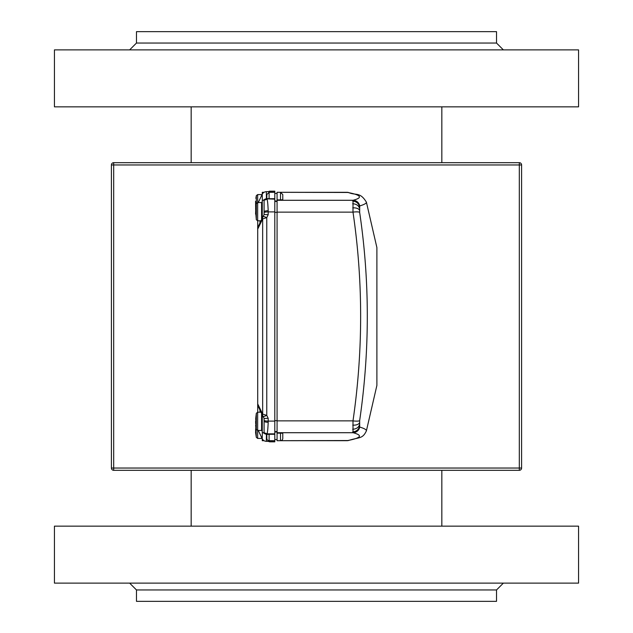 <?xml version="1.0" encoding="UTF-8"?>
<svg xmlns="http://www.w3.org/2000/svg" width="633" height="633" viewBox="0 0 633 633"><rect width="100%" height="100%" fill="white"/><g stroke="black" fill="none" stroke-linecap="round" stroke-linejoin="round"><path stroke-width="0.95" d="M111.408 468.04L111.408 164.96A2.279 2.279 0 0 1 113.687 162.681L519.313 162.681A2.279 2.279 0 0 1 521.592 164.96L521.592 468.04A2.279 2.279 0 0 1 519.313 470.319L113.687 470.319A2.279 2.279 0 0 1 111.408 468.04L519.313 468.04L519.313 164.96L113.687 164.96L113.687 470.319M277.08 439.555L274.801 439.555M282.777 438.416A2.279 2.279 0 0 1 280.498 440.695L277.08 440.695L277.08 433.13L282.777 433.233L282.777 438.416L282.777 434.998M359.702 205.939C364.22 204.594 366.452 203.335 366.404 202.172L376.888 247.566L376.888 385.434L366.404 430.828C366.452 429.665 364.212 428.406 359.702 427.061A6.836 6.765 105.1 0 1 353.04 432.711L352.992 420.874C363.184 350.824 363.184 281.242 352.992 212.126L353.04 200.289A6.836 6.765 74.9 0 1 359.702 205.939L359.655 212.379C369.854 281.305 369.854 350.714 359.655 420.621L359.702 427.061M366.404 430.828C362.535 439.294 359.006 437.023 348.411 440.528L348.411 440.528A6.836 6.734 -102.4 0 1 346.939 440.687L280.498 440.695L280.498 433.13M277.08 433.13L277.08 192.305L280.498 192.305L282.777 194.584L282.777 199.767L280.498 199.87L280.498 192.305L346.939 192.313A6.836 6.734 -77.6 0 1 348.411 192.472L280.688 192.313M277.08 199.87L280.498 199.87M282.777 433.233L282.777 433.937M282.777 199.063L282.777 198.002M277.08 420.874L352.992 420.874A6.836 1.353 7.7 0 0 359.655 420.621M277.08 212.126L352.992 212.126A6.836 1.353 -7.7 0 1 359.655 212.379M277.08 432.015L274.801 432.015M277.08 200.985L274.801 200.985M268.186 418.31L264.103 418.484L257.71 405.373L257.71 227.627L264.103 214.516L268.186 214.69L266.762 217.633L266.762 415.367L268.186 418.31L268.186 422.29C267.901 429.316 267.482 433.17 266.928 433.85L267.735 434.016L266.43 434.183L266.327 441.304L270.244 441.351L269.935 441.826A2.279 2.279 0 0 1 268.534 441.351A2.279 2.279 -0 0 0 269.935 441.826L274.801 441.826L274.801 434.293L269.104 434.293L269.104 440.695A2.279 2.279 0 0 1 266.825 438.416L266.825 434.404L269.104 434.293M263.059 200.281L266.43 198.817L274.801 199.15L274.801 198.707L269.104 198.707L269.104 192.305L274.801 192.305L274.801 191.174L269.935 191.166A2.279 2.279 180 0 0 268.542 191.649L269.935 191.166L270.244 191.649L266.849 191.649A4.558 4.558 0 0 0 266.453 191.664A4.558 4.186 85 0 1 266.849 191.649L266.327 191.696A4.558 4.186 85 0 0 265.931 191.712A4.558 4.558 0 0 0 262.212 194.291A4.558 2.018 25.5 0 1 262.236 194.252L258.272 202.56L262.212 194.291A4.558 2.018 25.5 0 0 262.197 194.323M262.212 438.709A4.558 2.018 154.5 0 0 262.236 438.748A4.558 4.558 0.8 0 0 266.327 441.304A4.558 4.186 95 0 1 265.931 441.288A4.558 4.558 0 0 1 262.212 438.709L258.272 430.44L262.236 438.748L262.323 432.719M270.244 441.351L266.849 441.351A4.558 4.558 0 0 1 266.453 441.336A4.558 4.186 95 0 1 266.192 441.304M266.849 191.649L270.244 191.649M264.048 192.305L262.268 192.305L262.268 194.189M264.048 440.695L262.268 440.695L262.268 438.811M264.088 432.703L264.088 420.28A4.099 0.823 180 0 0 268.186 421.103L274.801 421.103L274.801 433.85L266.928 433.85A4.099 4.099 -157.1 0 1 264.088 432.703L262.268 432.719L262.268 414.718L263.075 416.387A4.099 0.696 154 0 0 266.762 415.367L262.663 414.093L262.663 218.907L257.71 229.106M259.934 409.931L260.028 412.21M257.71 405.373L257.71 412.21M263.075 216.613A4.099 0.696 26 0 1 266.762 217.633L262.663 218.907A4.099 2.437 26 0 1 262.663 217.459L264.088 214.547L264.088 200.281L262.268 200.281L262.268 218.282M259.934 223.069L260.028 220.79M257.71 227.627L257.71 220.79M257.71 403.894L262.663 414.093A4.099 2.437 154 0 0 262.663 415.541M274.801 421.103L274.801 211.897L268.186 211.897L268.186 214.69M269.104 198.707L266.825 198.596L266.825 198.002M264.088 200.297A4.099 4.099 -22.9 0 1 266.928 199.15C267.482 199.83 267.901 203.684 268.186 210.71L268.186 211.897A4.099 0.823 0 0 0 264.088 212.72M274.801 199.15L274.801 211.897M266.825 198.596L266.825 194.584L269.104 192.305M274.801 198.707L274.801 192.305M274.801 434.293L274.801 433.85M274.801 441.826L268.55 441.351M274.801 191.174L268.55 191.649M264.088 420.28L264.088 418.453M266.192 191.696A4.558 4.186 85 0 1 266.453 191.664L265.931 191.712M263.573 432.719A4.099 3.774 -95.1 0 0 266.43 434.183L263.059 432.719M270.244 191.364A2.279 2.279 180 0 0 269.136 191.649M270.244 441.636A2.279 2.279 180 0 1 269.136 441.351M268.186 422.29A4.099 1.131 180 0 1 264.088 421.167M267.735 434.016L264.088 432.719M262.268 430.076A4.099 2.785 153.1 0 0 262.268 431.484M264.088 211.833A4.099 1.131 0 0 1 268.186 210.71M264.088 200.281L267.735 198.984M263.573 200.281A4.099 3.774 -84.9 0 1 266.43 198.817L266.327 191.696A4.558 4.558 179.2 0 0 262.236 194.252L262.323 200.281M262.268 202.924A4.099 2.785 -153.1 0 1 262.268 201.516M255.859 214.009L256.318 219.714L256.318 195.66L255.851 198.358M255.59 214.128L255.882 205.947L256.318 203.636L257.655 202.56L257.655 220.79L256.318 219.714M255.882 205.947L255.59 209.222M255.882 211.469L255.597 214.128M261.041 412.21L257.655 412.21L257.655 438.416L256.318 437.34L255.724 418.453M255.59 421.451L255.724 424.197M255.779 418.049L256.318 413.286L256.318 429.364L257.655 430.44L261.579 430.44L261.579 413.317M256.318 437.34L255.59 432.655L255.882 425.518M255.653 425.336L255.748 426.389M255.59 429.522L255.748 432.212M255.653 207.679L255.59 201.302M255.882 203.747L255.859 205.931M503.362 583.12L496.525 589.956L136.475 589.956L136.475 601.35L496.525 601.35L496.525 589.956L136.475 589.956L129.638 583.12M578.562 583.12L54.438 583.12L54.438 526.15L578.562 526.15L578.562 583.12M129.638 49.88L136.475 43.044L136.475 31.65L496.525 31.65L496.525 43.044L136.475 43.044L496.525 43.044L503.362 49.88M54.438 49.88L578.562 49.88L578.562 106.85L54.438 106.85L54.438 49.88M441.834 526.15L441.834 470.319M441.834 162.681L441.834 106.85M191.166 526.15L191.166 470.319M191.166 162.681L191.166 106.85M521.592 468.04L519.313 468.04L519.313 470.319M111.408 164.96L113.687 164.96L113.687 162.681M519.313 162.681L519.313 164.96L521.592 164.96M348.411 440.528L280.688 440.687M346.939 440.687C361.221 438.028 363.255 435.369 353.04 432.711L277.08 432.711M346.939 192.313C361.206 194.948 363.239 197.607 353.04 200.289L277.08 200.289M359.307 425.147A6.836 5.222 179.5 0 1 352.644 429.221M352.739 425.139A6.836 3.331 4.7 0 0 359.402 422.931M359.425 426.587A6.836 6.417 166.3 0 1 352.771 431.856M352.739 207.861A6.836 3.331 -4.7 0 1 359.402 210.069M352.644 203.779A6.836 5.222 0.5 0 1 359.307 207.853M352.771 201.144A6.836 6.417 13.7 0 1 359.425 206.413M277.08 431.571L274.801 431.571M277.08 420.644L274.801 420.644M277.08 201.429L274.801 201.429M277.08 212.356L274.801 212.356M261.714 202.576L262.268 201.484M262.268 431.516L261.714 430.424M266.849 441.351A4.558 4.186 95 0 1 266.453 441.336L265.931 441.288M261.579 219.683L261.579 202.56L257.655 202.56L257.655 194.584L256.318 195.66M262.268 437.735L261.579 438.416L261.579 437.379M261.579 195.621L261.579 194.584L257.655 194.584M366.404 202.172C359.876 191.467 355.928 195.834 348.411 192.472M277.08 193.445L274.801 193.445M269.104 440.695L274.801 440.695M261.041 220.79L257.655 220.79M261.579 202.56L262.268 203.24M261.579 430.44L262.268 429.76M257.655 412.21L256.318 413.286M261.579 438.416L257.655 438.416M255.653 425.313L255.59 425.946M261.579 194.584L262.268 195.265"/></g></svg>
